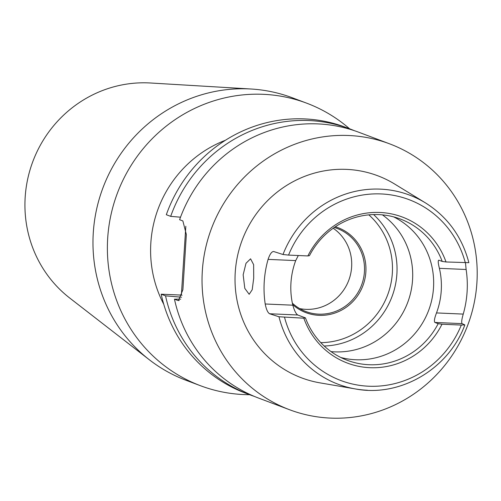 <?xml version="1.0" encoding="UTF-8"?>
<svg xmlns="http://www.w3.org/2000/svg" width="501" height="501" viewBox="0 0 501 501"><rect width="100%" height="100%" fill="white"/><g stroke="black" fill="none" stroke-linecap="round" stroke-linejoin="round"><path stroke-width="0.75" d="M225.425 140.261A115.412 111.266 110.6 0 0 163.752 304.27M349.579 128.788A150.926 145.503 110.6 0 0 306.681 103.175L292.277 97.758A150.926 145.503 110.6 0 0 251.145 89.015L150.544 82.997A119.852 115.549 110.6 0 0 148.728 82.903A119.852 115.549 110.6 0 0 32.54 162.33A119.852 115.549 110.6 0 0 69.689 298.007L149.336 359.768A150.926 145.503 110.6 0 0 186.034 380.29L200.438 385.707A150.926 145.503 110.6 0 0 243.849 394.569A150.926 145.503 110.6 0 0 249.586 394.7M251.145 89.015A150.926 145.503 110.6 0 0 248.859 88.896A150.926 145.503 110.6 0 0 102.548 188.915A150.926 145.503 110.6 0 0 149.336 359.768M306.681 103.175A150.926 145.503 110.6 0 0 263.269 94.313A150.926 145.503 110.6 0 0 110.871 215.311A150.926 145.503 110.6 0 0 200.438 385.707M446.022 261.967L468.867 262.674C462.072 236.81 447.6 216.883 425.455 202.886L394.719 184.074A107.991 104.114 110.6 0 0 346.567 169.382A107.991 104.114 110.6 0 0 235.871 265.68A107.991 104.114 110.6 0 0 319.97 382.858L355.485 388.958A101.083 97.451 -69.4 0 1 278.969 316.764L303.838 318.198A78.024 75.225 110.6 0 0 369.907 367.69A78.024 75.225 110.6 0 0 441.995 324.222L438.175 323.69L434.868 322.444C433.941 321.329 434.486 318.16 436.509 312.925A75.463 72.751 110.6 0 0 439.39 268.329C438.056 263.025 437.887 260.307 438.895 260.188L442.201 261.428A75.463 72.751 110.6 0 0 400.387 219.031A75.463 72.751 110.6 0 0 378.681 214.603A75.463 72.751 110.6 0 0 309.474 255.642L307.865 255.936A78.024 75.225 110.6 0 1 379.946 212.468A78.024 75.225 110.6 0 1 446.022 261.967L442.201 261.428M243.16 274.792L244.801 288.376L249.172 294.294L252.21 289.728L253.706 278.187L253.631 264.672L250.575 258.81L245.997 263.294L243.16 274.792M331.011 351.602A75.463 72.751 110.6 0 0 334.768 351.865A75.463 72.751 110.6 0 0 408.378 300.581A75.463 72.751 110.6 0 0 382.432 214.866M324.172 346.016A75.463 72.751 110.6 0 0 392.051 296.517A75.463 72.751 110.6 0 0 373.602 214.56M292.678 304.614A45.416 43.781 110.6 0 0 319.043 315.336A45.416 43.781 110.6 0 0 365.185 277.523A45.416 43.781 110.6 0 0 335.332 226.765M292.371 303.193A44.389 42.798 110.6 0 0 305.904 311.547A44.389 42.798 110.6 0 0 318.674 314.152A44.389 42.798 110.6 0 0 363.494 278.562A44.389 42.798 110.6 0 0 337.148 228.45A44.389 42.798 110.6 0 0 334.267 227.485M299.704 308.603A44.389 42.798 110.6 0 0 305.873 309.342A44.389 42.798 110.6 0 0 349.322 278.738A44.389 42.798 110.6 0 0 333.184 228.243M340.768 357.47A75.463 72.751 110.6 0 0 355.723 359.749A75.463 72.751 110.6 0 0 431.067 302.817A75.463 72.751 110.6 0 0 393.636 216.877M303.838 318.198L305.447 317.897L297.726 314.991L269.601 313.764L278.969 316.764M269.601 313.764C267.747 312.668 266.275 309.411 265.198 303.988A103.093 99.392 -69.4 0 1 268.079 259.386C269.845 254.176 271.692 251.546 273.627 251.508L282.996 254.502A101.083 97.451 -69.4 0 1 380.384 189.134A101.083 97.451 -69.4 0 1 425.455 202.886M305.447 317.897A75.463 72.751 110.6 0 0 347.262 360.294A75.463 72.751 110.6 0 0 368.968 364.728A75.463 72.751 110.6 0 0 438.175 323.69M354.282 130.648A142.046 136.948 110.6 0 0 349.848 128.895L345.483 127.248A142.046 136.948 110.6 0 0 304.627 118.912A142.046 136.948 110.6 0 0 166.313 214.716L170.684 216.363L180.517 217.196M349.848 128.895A142.046 136.948 110.6 0 0 308.992 120.553A142.046 136.948 110.6 0 0 170.684 216.363M389.615 143.843A142.046 136.948 110.6 0 0 348.759 135.508A142.046 136.948 110.6 0 0 205.322 249.385A142.046 136.948 110.6 0 0 289.622 409.755A142.046 136.948 110.6 0 0 330.485 418.097A142.046 136.948 110.6 0 0 473.915 304.22A142.046 136.948 110.6 0 0 389.615 143.843L358.766 132.245A142.046 136.948 110.6 0 0 317.91 123.904A142.046 136.948 110.6 0 0 179.602 219.714L182.865 220.941L186.341 234.487L182.896 289.666L178.513 300.594L177.723 300.418L179.239 300.487M180.711 299.122L174.461 299.191A142.046 136.948 110.6 0 0 258.779 398.157L289.622 409.755M174.461 299.191L177.723 300.418M185.827 226.258L181.375 295.076L161.178 294.2A142.046 136.948 110.6 0 0 245.49 393.16L249.861 394.807A142.046 136.948 110.6 0 0 254.345 396.404M161.178 294.2L165.543 295.84L181.537 297.199M165.543 295.84A142.046 136.948 110.6 0 0 249.861 394.807M465.316 262.806A96.649 93.18 110.6 0 0 381.148 193.937A96.649 93.18 110.6 0 0 288.563 255.097L307.865 255.936M298.314 255.516L295.696 260.595A75.463 72.751 110.6 0 0 292.816 305.19C294.356 310.576 295.991 313.839 297.726 314.991M284.537 317.352A96.649 93.18 110.6 0 0 368.711 386.221A96.649 93.18 110.6 0 0 461.296 325.068L441.995 324.222M465.479 262.812L466.124 269.494A102.204 98.534 -69.4 0 1 463.243 314.096C461.697 319.394 461.315 322.575 462.085 323.633L464.759 324.867L461.296 325.068M367.377 390.235A101.083 97.451 -69.4 0 1 355.485 388.958C400.161 397.518 448.689 369.062 464.84 324.949L464.759 324.867M288.563 255.097L282.996 254.502M182.032 295.327L181.375 295.076M320.772 342.64A72.795 70.184 110.6 0 0 387.661 294.87A72.795 70.184 110.6 0 0 368.824 214.854M462.085 323.633L434.868 322.444M436.509 312.925L463.243 314.096M466.124 269.494L439.39 268.329M265.198 303.988L292.816 305.19M295.696 260.595L268.079 259.386"/></g></svg>
